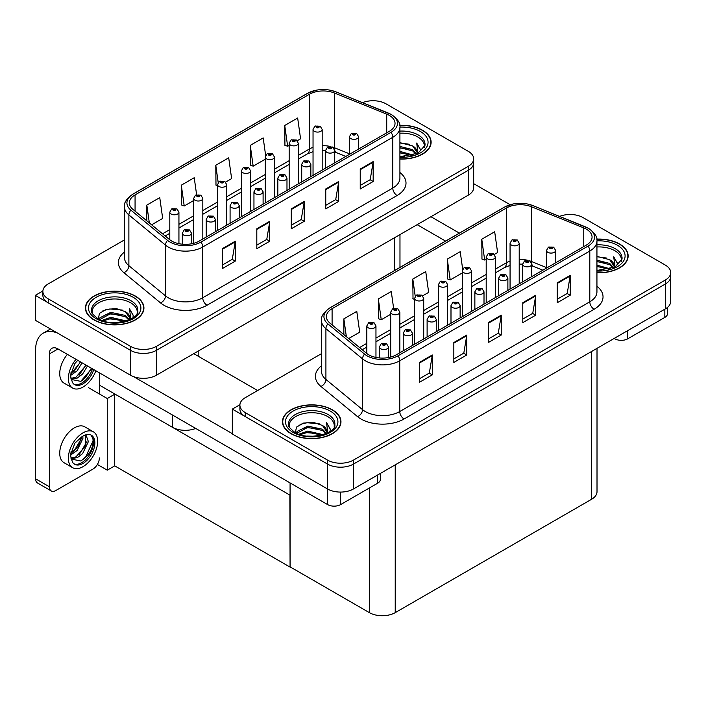 <?xml version="1.0" encoding="UTF-8"?>
<svg xmlns="http://www.w3.org/2000/svg" width="706" height="706" viewBox="0 0 706 706"><rect width="100%" height="100%" fill="white"/><g stroke="black" fill="none" stroke-linecap="round" stroke-linejoin="round"><path stroke-width="1.06" d="M195.712 428.427A18.285 10.555 180 0 1 172.343 427.227L99.378 385.105M473.673 158.815L473.673 187.681A18.285 10.555 0 0 1 468.316 195.138L156.397 375.23A18.285 10.555 0 0 1 130.539 375.23L35.3 320.242L35.3 295.364L130.539 350.344A18.285 10.555 0 0 0 156.397 350.344L468.316 170.261A18.285 10.555 0 0 0 473.673 162.795A18.285 10.555 0 0 1 468.316 170.261L156.397 350.344A18.285 10.555 0 0 1 130.539 350.344L48.229 302.821A18.285 10.555 0 0 1 42.872 295.364L42.872 291.384A18.285 10.555 0 0 0 48.229 298.841L130.539 346.364A18.285 10.555 0 0 0 156.397 346.364L468.316 166.281A18.285 10.555 0 0 0 473.673 158.815A18.285 10.555 0 0 0 468.316 151.349L386.005 103.826A18.285 10.555 0 0 0 362.584 102.652M373.765 100.746L372.389 100.746M42.889 290.978L35.3 295.364M290.078 495.206L114.937 394.089L107.268 398.519L88.391 387.62M114.725 394.213L114.725 465.872L107.268 470.17L97.384 464.469M107.268 470.17L107.268 398.519M289.857 495.33L290.078 566.856L290.078 482.913M289.857 566.98L114.725 465.872M321.504 353.644L245.256 397.672A18.285 10.555 0 0 0 239.899 405.129L239.899 409.118A18.285 10.555 0 0 0 245.256 416.575L327.566 464.098A18.285 10.555 0 0 0 353.424 464.098L665.343 284.015A18.285 10.555 0 0 0 670.7 276.549A18.285 10.555 0 0 1 665.343 284.015L353.424 464.098A18.285 10.555 0 0 1 327.566 464.098L232.327 409.118L232.327 433.996L327.566 488.984A18.285 10.555 0 0 0 353.424 488.984L665.343 308.893A18.285 10.555 0 0 0 670.7 301.436L670.7 272.569A18.285 10.555 0 0 0 665.343 265.103L583.032 217.58A18.285 10.555 0 0 0 559.62 216.398M570.801 214.5L569.415 214.5M239.916 404.732L232.327 409.118M597.011 348.349L597.011 491.773A18.285 10.555 180 0 1 591.654 499.23L395.228 612.64A18.285 10.555 180 0 1 369.37 612.64L290.078 566.856M399.914 159.044A29.255 16.891 0 0 0 431.119 142.197A29.255 16.891 0 0 0 422.55 130.257A29.255 16.891 0 0 0 399.746 125.35M135.367 296.061A29.255 16.891 0 0 0 103.482 292.399A29.255 16.891 0 0 0 85.426 308.001A29.255 16.891 0 0 0 93.995 319.942A29.255 16.891 0 0 0 125.871 323.604A29.255 16.891 0 0 0 143.936 308.001A29.255 16.891 0 0 0 135.367 296.061M85.735 309.546A29.255 16.891 0 0 0 85.629 309.987M389.324 115.396A19.503 11.261 180 0 1 395.033 123.365A19.503 11.261 180 0 1 389.324 131.325L199.277 241.046A19.503 11.261 180 0 1 169.511 239.546L132.878 209.338A19.503 11.261 180 0 1 129.348 202.878A19.503 11.261 180 0 1 135.067 194.918L309.431 94.251A19.503 11.261 180 0 1 334.406 92.989L386.72 114.134A19.503 11.261 180 0 1 389.324 115.396M391.045 114.407A21.939 12.664 0 0 0 388.115 112.986L335.8 91.833A21.939 12.664 0 0 0 330.532 90.271A21.939 12.664 0 0 0 315.9 90.271A21.939 12.664 0 0 0 307.701 93.254L133.337 193.921A21.939 12.664 0 0 0 130.884 210.141L167.516 240.349A21.939 12.664 0 0 0 200.998 242.043L391.045 132.313A21.939 12.664 0 0 0 391.045 114.407M222.328 248.689L222.328 268.589L235.257 261.123L235.257 241.223L222.328 248.689M222.328 265.059L232.292 259.305L235.204 241.884A4.871 2.815 -120 0 0 235.257 241.223M232.203 259.358L235.257 261.123M256.808 228.779L256.808 248.689L269.736 241.223L269.736 221.313L256.808 228.779M256.808 245.15L266.762 239.405L269.683 221.975A4.871 2.815 -120 0 0 269.736 221.313M266.674 239.458L269.736 241.223M360.236 169.069L360.236 188.97L373.165 181.504L373.165 161.603L360.236 169.069M360.236 185.44L370.191 179.695L373.112 162.265A4.871 2.815 -120 0 0 373.165 161.603M370.103 179.739L373.165 181.504M325.757 188.97L325.757 208.879L338.686 201.413L338.686 181.504L325.757 188.97M325.757 205.34L335.712 199.595L338.633 182.166A4.871 2.815 -120 0 0 338.686 181.504M335.632 199.648L338.686 201.413M291.287 208.879L291.287 228.779L304.215 221.313L304.215 201.413L291.287 208.879M291.287 225.249L301.241 219.495L304.162 202.075A4.871 2.815 -120 0 0 304.215 201.413M301.153 219.548L304.215 221.313M124.477 239.899L48.229 283.918A18.285 10.555 0 0 0 42.872 291.384M151.631 224.799L162.68 218.428L159.759 197.627L146.83 205.093L146.83 220.837M265.65 155.47L263.188 137.917L250.259 145.383L250.462 165.169M297.279 140.715L300.579 138.808L297.658 118.008L284.73 125.474L284.942 145.259M196.612 194.688L194.229 177.727L181.301 185.193L181.513 204.969M225.655 182.069L231.63 178.618L228.709 157.817L215.78 165.283L215.992 185.069M217.545 185.652L215.78 184.99M215.78 165.283L218.198 182.519M250.259 145.383L253.172 166.175L265.297 159.185M253.172 166.175L250.259 165.089M284.73 125.474L287.651 146.274L289.169 145.401M287.651 146.274L284.73 145.18M181.301 185.193L184.222 205.984L193.673 200.53M184.222 205.984L181.301 204.899M146.83 205.093L149.328 222.902M143.733 309.987A29.255 16.891 0 0 0 143.627 309.546M430.916 144.183A29.255 16.891 0 0 0 430.81 143.742M596.941 272.798A29.255 16.891 0 0 0 628.146 255.951A29.255 16.891 0 0 0 619.577 244.011A29.255 16.891 0 0 0 596.773 239.105M332.394 409.807A29.255 16.891 0 0 0 300.518 406.153A29.255 16.891 0 0 0 282.453 421.756A29.255 16.891 0 0 0 291.022 433.696A29.255 16.891 0 0 0 322.907 437.358A29.255 16.891 0 0 0 340.963 421.756A29.255 16.891 0 0 0 332.394 409.807M282.762 423.3A29.255 16.891 0 0 0 282.656 423.741M586.351 229.15A19.503 11.261 180 0 1 592.06 237.11A19.503 11.261 180 0 1 586.351 245.079L396.304 354.8A19.503 11.261 180 0 1 366.538 353.291L329.905 323.092A19.503 11.261 180 0 1 326.384 316.632A19.503 11.261 180 0 1 332.094 308.672L506.458 208.005A19.503 11.261 180 0 1 531.433 206.743L583.747 227.888A19.503 11.261 180 0 1 586.351 229.15M588.08 228.162A21.939 12.664 0 0 0 585.15 226.741L532.827 205.587A21.939 12.664 0 0 0 527.558 204.025A21.939 12.664 0 0 0 512.935 204.025A21.939 12.664 0 0 0 504.728 207.008L330.364 307.675A21.939 12.664 0 0 0 327.911 323.895L364.543 354.103A21.939 12.664 0 0 0 398.025 355.798L588.08 246.067A21.939 12.664 0 0 0 588.08 228.162M419.364 362.434L419.364 382.343L432.293 374.877L432.293 354.977L419.364 362.434M419.364 378.813L429.319 373.059L432.24 355.639A4.871 2.815 -120 0 0 432.293 354.977M429.23 373.112L432.293 374.877M453.834 342.534L453.834 362.443L466.763 354.977L466.763 335.068L453.834 342.534M453.834 358.904L463.798 353.159L466.71 335.729A4.871 2.815 -120 0 0 466.763 335.068M463.71 353.212L466.763 354.977M557.263 282.824L557.263 302.724L570.192 295.258L570.192 275.358L557.263 282.824M557.263 299.194L567.218 293.449L570.139 276.02A4.871 2.815 -120 0 0 570.192 275.358M567.13 293.493L570.192 295.258M522.784 302.724L522.784 322.633L535.713 315.167L535.713 295.258L522.784 302.724M522.784 319.094L532.748 313.349L535.66 295.92A4.871 2.815 -120 0 0 535.713 295.258M532.659 313.402L535.713 315.167M488.314 322.633L488.314 342.534L501.242 335.068L501.242 315.167L488.314 322.633M488.314 339.004L498.268 333.25L501.189 315.829A4.871 2.815 -120 0 0 501.242 315.167M498.18 333.303L501.242 335.068M239.899 405.129A18.285 10.555 0 0 0 245.256 412.595L327.566 460.118A18.285 10.555 0 0 0 353.424 460.118L665.343 280.035A18.285 10.555 0 0 0 670.7 272.569M348.658 338.553L359.707 332.182L356.786 311.381L343.857 318.847L343.857 334.591M462.677 269.224L460.215 251.671L447.286 259.137L447.498 278.923M494.315 254.469L497.606 252.563L494.685 231.762L481.766 239.228L481.969 259.014M393.639 308.443L391.265 291.481L378.337 298.947L378.54 318.724M422.691 295.814L428.657 292.372L425.736 271.572L412.807 279.038L413.019 298.823M414.572 299.406L412.807 298.744M412.807 279.038L415.225 296.273M447.286 259.137L450.207 279.929L462.324 272.931M450.207 279.929L447.286 278.844M481.766 239.228L484.678 260.029L486.196 259.155M484.678 260.029L481.766 258.934M378.337 298.947L381.249 319.739L390.7 314.285M381.249 319.739L378.337 318.653M343.857 318.847L346.355 336.656M340.76 423.741A29.255 16.891 0 0 0 340.663 423.3M627.943 257.937A29.255 16.891 0 0 0 627.846 257.496M178.936 243.694L178.936 212.153A4.571 2.639 180 0 1 176.112 214.598A4.571 2.639 180 0 1 171.134 214.024A4.571 2.639 180 0 1 169.793 212.153L171.62 208.985A3.045 1.836 57.8 0 1 173.244 209.073A1.527 0.882 0 0 0 173.288 210.291A1.527 0.882 0 0 0 175.441 210.291A1.527 0.882 0 0 0 175.441 209.047A1.527 0.882 0 0 0 173.341 209.02L174.973 209.664L173.932 209.92L173.244 209.073M173.958 209.929L173.958 209.408M173.341 209.02A3.045 1.677 -117.9 0 0 171.911 208.817A3.045 1.677 -117.9 0 0 171.779 208.897M173.914 209.903L173.914 209.426M191.476 243.799L191.476 233.183A4.571 2.639 180 0 1 188.661 235.619A4.571 2.639 180 0 1 183.675 235.045A4.571 2.639 180 0 1 182.333 233.183L184.16 230.006A3.045 1.836 57.8 0 1 185.784 230.094A1.527 0.882 0 0 0 185.828 231.312A1.527 0.882 0 0 0 187.981 231.312A1.527 0.882 0 0 0 187.981 230.068A1.527 0.882 0 0 0 185.881 230.041L187.514 230.694L186.472 230.941L185.784 230.094M186.499 230.95L186.499 230.43M185.881 230.041A3.045 1.677 -117.9 0 0 184.451 229.838A3.045 1.677 -117.9 0 0 184.319 229.927M186.472 230.941L186.455 230.456M375.963 357.439L375.963 325.907A4.571 2.639 180 0 1 373.147 328.352A4.571 2.639 180 0 1 368.161 327.778A4.571 2.639 180 0 1 366.829 325.907L368.647 322.739A3.045 1.836 57.8 0 1 370.271 322.827A1.527 0.882 0 0 0 370.315 324.045A1.527 0.882 0 0 0 372.477 324.045A1.527 0.882 0 0 0 372.477 322.801A1.527 0.882 0 0 0 370.368 322.774L372.009 323.419L370.968 323.675L370.271 322.827M370.985 323.683L370.985 323.163M370.368 322.774A3.045 1.677 -117.9 0 0 368.938 322.571A3.045 1.677 -117.9 0 0 368.806 322.651M370.968 323.675L370.95 323.18M388.503 357.554L388.503 346.937A4.571 2.639 180 0 1 385.688 349.373A4.571 2.639 180 0 1 380.702 348.799A4.571 2.639 180 0 1 379.369 346.937L381.187 343.76A3.045 1.836 57.8 0 1 382.811 343.848A1.527 0.882 0 0 0 382.855 345.066A1.527 0.882 0 0 0 385.017 345.066A1.527 0.882 0 0 0 385.017 343.822A1.527 0.882 0 0 0 382.908 343.796L384.549 344.449L383.508 344.696L382.811 343.848M383.526 344.704L383.526 344.184M382.908 343.796A3.045 1.677 -117.9 0 0 381.478 343.593A3.045 1.677 -117.9 0 0 381.346 343.681M383.508 344.696L383.49 344.21M412.383 345.516L412.383 333.153A4.571 2.639 180 0 1 409.559 335.588A4.571 2.639 180 0 1 404.582 335.015A4.571 2.639 180 0 1 403.241 333.153L405.059 329.976A3.045 1.836 57.8 0 1 406.691 330.064A1.527 0.882 0 0 0 406.735 331.282A1.527 0.882 0 0 0 408.889 331.282A1.527 0.882 0 0 0 408.889 330.037A1.527 0.882 0 0 0 406.78 330.011L408.421 330.664L407.38 330.911L406.691 330.064M407.397 330.92L407.397 330.399M406.78 330.011A3.045 1.677 -117.9 0 0 405.359 329.808A3.045 1.677 -117.9 0 0 405.226 329.896M407.38 330.911L407.362 330.426M436.255 331.732L436.255 319.368A4.571 2.639 180 0 1 433.431 321.804A4.571 2.639 180 0 1 428.454 321.23A4.571 2.639 180 0 1 427.112 319.368L428.939 316.191A3.045 1.836 57.8 0 1 430.563 316.288A1.527 0.882 0 0 0 430.607 317.497A1.527 0.882 0 0 0 432.76 317.497A1.527 0.882 0 0 0 432.76 316.253A1.527 0.882 0 0 0 430.66 316.226L432.293 316.879L431.251 317.126L430.563 316.288M431.278 317.135L431.278 316.615M430.66 316.226A3.045 1.677 -117.9 0 0 429.23 316.023A3.045 1.677 -117.9 0 0 429.098 316.111M431.251 317.126L431.234 316.641M460.127 317.947L460.127 305.583A4.571 2.639 180 0 1 457.312 308.019A4.571 2.639 180 0 1 452.325 307.445A4.571 2.639 180 0 1 450.993 305.583L452.811 302.406A3.045 1.836 57.8 0 1 454.435 302.503A1.527 0.882 0 0 0 454.479 303.712A1.527 0.882 0 0 0 456.641 303.712A1.527 0.882 0 0 0 456.641 302.468A1.527 0.882 0 0 0 454.532 302.442L455.988 302.848L455.132 303.342L455.149 302.839M454.532 302.442A3.045 1.677 -117.9 0 0 453.102 302.239A3.045 1.677 -117.9 0 0 452.97 302.327M455.114 303.333L454.435 302.503M455.132 303.342L455.114 302.856M484.007 304.162L484.007 291.799A4.571 2.639 180 0 1 481.183 294.234A4.571 2.639 180 0 1 476.206 293.661A4.571 2.639 180 0 1 474.864 291.799L476.682 288.63A3.045 1.836 57.8 0 1 478.315 288.719A1.527 0.882 0 0 0 478.359 289.937A1.527 0.882 0 0 0 480.512 289.937A1.527 0.882 0 0 0 480.512 288.692A1.527 0.882 0 0 0 478.403 288.666L479.868 289.063L479.003 289.557L479.021 289.054M478.403 288.666A3.045 1.677 -117.9 0 0 476.982 288.454A3.045 1.677 -117.9 0 0 476.841 288.542M478.986 289.548L478.315 288.719M479.003 289.557L478.986 289.072M215.356 231.762L215.356 219.398A4.571 2.639 180 0 1 212.532 221.834A4.571 2.639 180 0 1 207.546 221.26A4.571 2.639 180 0 1 206.214 219.398L208.032 216.221A3.045 1.836 57.8 0 1 209.656 216.318A1.527 0.882 0 0 0 209.708 217.527A1.527 0.882 0 0 0 211.862 217.527A1.527 0.882 0 0 0 211.862 216.283A1.527 0.882 0 0 0 209.753 216.257L211.394 216.91L210.353 217.157L209.656 216.318M210.37 217.166L210.37 216.645M209.753 216.257A3.045 1.677 -117.9 0 0 208.332 216.054A3.045 1.677 -117.9 0 0 208.191 216.142M210.353 217.157L210.335 216.671M239.228 217.977L239.228 205.614A4.571 2.639 180 0 1 236.404 208.049A4.571 2.639 180 0 1 231.427 207.476A4.571 2.639 180 0 1 230.085 205.614L231.912 202.437A3.045 1.836 57.8 0 1 233.536 202.534A1.527 0.882 0 0 0 233.58 203.743A1.527 0.882 0 0 0 235.733 203.743A1.527 0.882 0 0 0 235.733 202.498A1.527 0.882 0 0 0 233.624 202.472L235.266 203.125L234.224 203.372L233.536 202.534M234.242 203.381L234.242 202.869M233.624 202.472A3.045 1.677 -117.9 0 0 232.203 202.269A3.045 1.677 -117.9 0 0 232.071 202.357M234.224 203.372L234.207 202.887M263.1 204.193L263.1 191.829A4.571 2.639 180 0 1 260.276 194.265A4.571 2.639 180 0 1 255.298 193.691A4.571 2.639 180 0 1 253.957 191.829L255.784 188.652A3.045 1.836 57.8 0 1 257.408 188.749A1.527 0.882 0 0 0 257.452 189.967A1.527 0.882 0 0 0 259.605 189.967A1.527 0.882 0 0 0 259.605 188.723A1.527 0.882 0 0 0 257.505 188.696L259.137 189.34L258.096 189.587L257.408 188.749M258.122 189.596L258.122 189.084M257.505 188.696A3.045 1.677 -117.9 0 0 256.075 188.484A3.045 1.677 -117.9 0 0 255.943 188.573M258.078 189.579L258.078 189.102M286.98 190.408L286.98 178.044A4.571 2.639 180 0 1 284.156 180.48A4.571 2.639 180 0 1 279.17 179.915A4.571 2.639 180 0 1 277.837 178.044L279.655 174.876A3.045 1.836 57.8 0 1 281.279 174.964A1.527 0.882 0 0 0 281.332 176.182A1.527 0.882 0 0 0 283.485 176.182A1.527 0.882 0 0 0 283.485 174.938A1.527 0.882 0 0 0 281.376 174.911L283.018 175.556L281.976 175.803L281.279 174.964M281.994 175.82L281.994 175.3M281.376 174.911A3.045 1.677 -117.9 0 0 279.947 174.7A3.045 1.677 -117.9 0 0 279.814 174.788M281.976 175.803L281.959 175.317M202.816 239.007L202.816 198.368A4.571 2.639 180 0 1 199.992 200.813A4.571 2.639 180 0 1 195.006 200.239A4.571 2.639 180 0 1 193.673 198.368L195.491 195.2A3.045 1.836 57.8 0 1 197.115 195.288A1.527 0.882 0 0 0 197.168 196.506A1.527 0.882 0 0 0 199.321 196.506A1.527 0.882 0 0 0 199.321 195.262A1.527 0.882 0 0 0 197.212 195.235L198.854 195.889L197.812 196.136L197.83 195.624M197.212 195.235A3.045 1.677 -117.9 0 0 195.783 195.032A3.045 1.677 -117.9 0 0 195.65 195.121M197.795 195.65L197.115 195.288M226.688 225.223L226.688 184.593A4.571 2.639 180 0 1 223.864 187.028A4.571 2.639 180 0 1 218.886 186.455A4.571 2.639 180 0 1 217.545 184.593L219.372 181.416A3.045 1.836 57.8 0 1 220.996 181.504A1.527 0.882 0 0 0 221.04 182.722A1.527 0.882 0 0 0 223.193 182.722A1.527 0.882 0 0 0 223.193 181.477A1.527 0.882 0 0 0 221.084 181.451L222.549 181.848L221.684 182.351L221.702 181.839M221.084 181.451A3.045 1.677 -117.9 0 0 219.663 181.248A3.045 1.677 -117.9 0 0 219.531 181.336M221.666 182.342L220.996 181.504M221.684 182.351L221.666 181.866M250.559 211.438L250.559 170.808A4.571 2.639 180 0 1 247.735 173.244A4.571 2.639 180 0 1 242.758 172.67A4.571 2.639 180 0 1 241.417 170.808L243.243 167.631A3.045 1.836 57.8 0 1 244.867 167.719A1.527 0.882 0 0 0 244.911 168.937A1.527 0.882 0 0 0 247.065 168.937A1.527 0.882 0 0 0 247.065 167.693A1.527 0.882 0 0 0 244.964 167.666L246.597 168.319L245.556 168.566L244.867 167.719M245.582 168.575L245.582 168.054M244.964 167.666A3.045 1.677 -117.9 0 0 243.535 167.463A3.045 1.677 -117.9 0 0 243.402 167.551M245.556 168.566L245.538 168.081M399.843 352.753L399.843 312.123A4.571 2.639 180 0 1 397.019 314.567A4.571 2.639 180 0 1 392.042 313.993A4.571 2.639 180 0 1 390.7 312.123L392.518 308.954A3.045 1.836 57.8 0 1 394.151 309.043A1.527 0.882 0 0 0 394.195 310.261A1.527 0.882 0 0 0 396.348 310.261A1.527 0.882 0 0 0 396.348 309.016A1.527 0.882 0 0 0 394.239 308.99L395.881 309.634L394.839 309.89L394.151 309.043M394.857 309.899L394.857 309.378M394.239 308.99A3.045 1.677 -117.9 0 0 392.818 308.787A3.045 1.677 -117.9 0 0 392.677 308.866M394.839 309.89L394.822 309.404M423.715 338.977L423.715 298.338A4.571 2.639 180 0 1 420.891 300.782A4.571 2.639 180 0 1 415.913 300.209A4.571 2.639 180 0 1 414.572 298.338L416.399 295.17A3.045 1.836 57.8 0 1 418.023 295.258A1.527 0.882 0 0 0 418.067 296.476A1.527 0.882 0 0 0 420.22 296.476A1.527 0.882 0 0 0 420.22 295.232A1.527 0.882 0 0 0 418.12 295.205L419.752 295.858L418.711 296.105L418.023 295.258M418.729 296.114L418.729 295.593M418.12 295.205A3.045 1.677 -117.9 0 0 416.69 295.002A3.045 1.677 -117.9 0 0 416.558 295.09M418.693 296.088L418.693 295.62M447.586 325.192L447.586 284.562A4.571 2.639 180 0 1 444.771 286.998A4.571 2.639 180 0 1 439.785 286.424A4.571 2.639 180 0 1 438.452 284.562L440.27 281.385A3.045 1.836 57.8 0 1 441.894 281.473A1.527 0.882 0 0 0 441.938 282.691A1.527 0.882 0 0 0 444.1 282.691A1.527 0.882 0 0 0 444.1 281.447A1.527 0.882 0 0 0 441.991 281.42L443.633 282.073L442.591 282.321L441.894 281.473M442.609 282.329L442.609 281.809M441.991 281.42A3.045 1.677 -117.9 0 0 440.562 281.217A3.045 1.677 -117.9 0 0 440.429 281.306M442.591 282.321L442.574 281.835M627.766 330.593L627.766 338.801L664.831 317.409L664.831 309.193M510.156 204.714L473.673 183.657M459.377 233.121L430.951 216.716M667.505 307.392L667.505 313.676A9.143 5.277 180 0 1 664.831 317.409M627.766 338.801A9.143 5.277 180 0 1 614.838 338.801L614.838 338.059M417.158 224.676L445.583 241.081M614.194 338.43L614.838 338.801M340.583 492.073L340.583 504.605L377.648 483.213L377.648 474.997M257.628 390.533L193.762 353.653M232.327 433.643L133.619 376.66M49.394 486.769A9.143 5.277 120 0 0 51.282 490.952L37.497 482.992A9.143 5.277 -60 0 1 35.6 478.809L49.394 486.769L49.394 353.909A12.187 7.034 60 0 1 51.917 348.323A12.187 7.034 60 0 1 58.007 348.932L327.655 504.605L327.655 489.029M57.521 333.073A36.571 21.109 -120 0 0 43.172 333.188A36.571 21.109 -120 0 0 35.6 349.92L35.6 478.809M51.282 490.952A9.143 5.277 120 0 0 55.853 490.502L92.918 469.102A9.143 5.277 120 0 0 99.378 457.912M99.378 393.966L99.378 372.812M380.322 473.452L380.322 479.48A9.143 5.277 180 0 1 377.648 483.213M340.583 504.605A9.143 5.277 180 0 1 327.655 504.605M399.914 133.205A22.548 13.017 180 0 1 417.811 136.973A22.548 13.017 180 0 1 424.28 147.589M399.772 125.527A28.946 16.715 180 0 1 422.338 130.381A28.946 16.715 180 0 1 430.81 142.197A28.946 16.715 180 0 1 399.914 158.868M399.914 142.638L412.639 145.93L417.087 152.452M399.914 156.379L404.512 156.688M399.914 151.402L413.328 155.108M399.914 152.646L412.004 155.496M399.914 146.424L412.639 149.663L416.54 153.917M399.914 147.669L412.639 150.907L415.993 154.155M416.831 153.793A15.232 8.799 0 0 0 417.096 152.152A15.232 8.799 0 0 0 412.639 145.93M417.961 153.246L416.69 143.036L420.397 149.451L420.255 150.793M416.69 143.036L420.397 149.698M399.914 142.974L409.409 144.271M399.914 147.951L408.968 149.116M399.914 152.92L408.968 154.084M289.292 427.148A22.548 13.017 180 0 1 301.965 413.998A22.548 13.017 180 0 1 327.655 416.531A22.548 13.017 180 0 1 334.123 427.148M332.182 409.939A28.946 16.715 180 0 1 340.663 421.756A28.946 16.715 180 0 1 322.792 437.19A28.946 16.715 180 0 1 291.243 433.572A28.946 16.715 180 0 1 282.762 421.756A28.946 16.715 180 0 1 300.632 406.312A28.946 16.715 180 0 1 332.182 409.939M295.337 432.654L296.494 427.104L303.43 423.106L313.464 422.382L322.483 425.489L326.94 432.01M307.41 436.105L314.364 436.237M298.912 434.225L307.763 431.084L323.171 434.667M300.129 434.631L307.763 432.328L321.848 435.046M296.485 433.228L296.997 431.498L307.763 426.115L322.483 429.222L326.384 433.475M296.732 433.343L307.763 427.359L322.483 430.466L325.845 433.713M326.675 433.343A15.232 8.799 0 0 0 326.949 431.701A15.232 8.799 0 0 0 322.483 425.489M327.805 432.804L326.534 422.594L330.24 429.01L330.099 430.351M326.534 422.594L330.24 429.257M300.015 424.421L306.916 422.717L319.253 423.821M302.468 428.551L306.916 427.695L318.821 428.666M302.468 433.528L306.916 432.672L318.821 433.643M92.265 313.393A22.548 13.017 180 0 1 104.929 300.244A22.548 13.017 180 0 1 130.628 302.777A22.548 13.017 180 0 1 137.096 313.393M135.155 296.185A28.946 16.715 180 0 1 143.627 308.001A28.946 16.715 180 0 1 125.756 323.445A28.946 16.715 180 0 1 94.207 319.818A28.946 16.715 180 0 1 85.735 308.001A28.946 16.715 180 0 1 103.606 292.558A28.946 16.715 180 0 1 135.155 296.185M98.311 318.9L99.467 313.349L106.403 309.352L116.437 308.628L125.456 311.734L129.904 318.256M110.383 322.351L117.328 322.483M101.876 320.471L110.736 317.338L126.145 320.912M103.102 320.877L110.736 318.582L124.821 321.301M99.458 319.474L99.961 317.753L110.736 312.361L125.456 315.467L129.357 319.721M99.705 319.589L110.736 313.605L125.456 316.712L128.81 319.959M129.648 319.597A15.232 8.799 0 0 0 129.913 317.956A15.232 8.799 0 0 0 125.456 311.734M130.778 319.05L129.507 308.84L133.213 315.255L133.072 316.597M129.507 308.84L133.213 315.503M102.988 310.666L109.88 308.963L122.226 310.066M105.441 314.805L109.88 313.941L121.785 314.92M105.441 319.774L109.88 318.918L121.785 319.889M596.941 246.959A22.548 13.017 180 0 1 614.838 250.727A22.548 13.017 180 0 1 621.306 261.344M596.808 239.281A28.946 16.715 180 0 1 619.365 244.135A28.946 16.715 180 0 1 627.846 255.951A28.946 16.715 180 0 1 596.941 272.622M596.941 256.393L609.666 259.684L614.123 266.206M596.941 270.133L601.547 270.433M596.941 265.156L610.355 268.862M596.941 266.4L609.031 269.242M596.941 260.179L609.666 263.417L613.567 267.671M596.941 261.423L609.666 264.662L613.029 267.909M613.858 267.539A15.232 8.799 0 0 0 614.132 265.906A15.232 8.799 0 0 0 609.666 259.684M614.988 267L613.717 256.79L617.423 263.206L617.282 264.547M613.717 256.79L617.423 263.453M596.941 256.728L606.436 258.017M596.941 261.705L606.004 262.87M596.941 266.674L606.004 267.839M67.379 354.341A20.721 11.967 120 0 0 64.025 383.093L72.647 388.071A20.721 11.967 120 0 0 83.008 387.047A20.721 11.967 120 0 0 95.875 370.791M76.001 359.31A20.721 11.967 120 0 0 72.647 388.071M71.059 372.036L70.75 376.73L72.436 382.423A16.759 9.672 120 0 0 74.624 384.638A16.759 9.672 120 0 0 83.008 383.808A16.759 9.672 120 0 0 93.783 369.582M74.006 384.223A16.759 9.672 120 0 0 81.711 383.067A16.759 9.672 120 0 0 92.495 368.841M91.895 368.488L80.731 381.364L71.156 379.422M82.046 362.805L77.13 370.853L70.724 375.371M80.669 362.01L70.803 373.933M87.518 365.964L82.602 374.012L77.272 378.072L71.032 378.919M86.15 365.17L75.913 377.278L70.927 378.354M72.436 382.423L70.371 375.874L74.862 363.564L77.713 360.307M91.383 368.197L85.797 377.11L81.428 381.019M85.911 365.037L79.081 375.257M80.44 361.878L73.609 372.088M93.368 431.798L84.746 426.821A20.721 11.967 120 0 0 74.386 427.854A20.721 11.967 120 0 0 60.848 446.113A20.721 11.967 120 0 0 64.025 462.712L72.647 467.69A20.721 11.967 120 0 0 83.008 466.666A20.721 11.967 120 0 0 96.546 448.407A20.721 11.967 120 0 0 93.368 431.798A20.721 11.967 120 0 0 83.008 432.831A20.721 11.967 120 0 0 69.47 451.09A20.721 11.967 120 0 0 72.647 467.69M90.959 435.011L93.289 439.37C93.36 448.398 89.177 455.608 80.731 460.983L71.156 459.041M83.008 463.427A16.759 9.672 120 0 0 93.951 448.663A16.759 9.672 120 0 0 91.383 435.231A16.759 9.672 120 0 0 83.008 436.061A16.759 9.672 120 0 0 81.64 436.943L74.862 443.183L70.371 455.485L72.436 462.042A16.759 9.672 120 0 0 74.624 464.257A16.759 9.672 120 0 0 83.008 463.427M74.006 463.842A16.759 9.672 120 0 0 81.711 462.686A16.759 9.672 120 0 0 93.289 439.37M82.849 436.149L82.911 438.444L77.13 450.472L70.724 454.991M81.578 436.979L78.34 446.351L70.803 453.552M84.711 435.223L86.229 435.699L88.391 441.603L82.602 453.631L77.272 457.691L71.032 458.538M85.497 435.381L85.585 446.21L75.913 456.897L70.927 457.973M72.436 462.042L70.75 456.35L71.059 451.655M92.91 437.773L93.06 440.879L85.797 456.729L81.428 460.639M86.926 441.665L79.081 454.867M81.455 438.505L73.609 451.708M310.852 176.632L310.852 164.26A4.571 2.639 180 0 1 308.028 166.695A4.571 2.639 180 0 1 303.05 166.131A4.571 2.639 180 0 1 301.709 164.26L303.536 161.092A3.045 1.836 57.8 0 1 305.16 161.18A1.527 0.882 0 0 0 305.204 162.398A1.527 0.882 0 0 0 307.357 162.398A1.527 0.882 0 0 0 307.357 161.153A1.527 0.882 0 0 0 305.248 161.127L306.889 161.771L305.848 162.018L305.16 161.18M305.866 162.036L305.866 161.515M305.248 161.127A3.045 1.677 -117.9 0 0 303.827 160.915A3.045 1.677 -117.9 0 0 303.695 161.003M305.848 162.018L305.83 161.533M334.723 162.848L334.723 150.475A4.571 2.639 180 0 1 331.899 152.92A4.571 2.639 180 0 1 326.922 152.346A4.571 2.639 180 0 1 325.581 150.475L327.407 147.307A3.045 1.836 57.8 0 1 329.031 147.395A1.527 0.882 0 0 0 329.075 148.613A1.527 0.882 0 0 0 331.229 148.613A1.527 0.882 0 0 0 331.229 147.369A1.527 0.882 0 0 0 329.128 147.342L330.761 147.986L329.72 148.242L329.031 147.395M329.746 148.251L329.746 147.731M329.128 147.342A3.045 1.677 -117.9 0 0 327.699 147.139A3.045 1.677 -117.9 0 0 327.566 147.219M329.702 148.225L329.702 147.748M358.604 149.063L358.604 136.69A4.571 2.639 180 0 1 355.78 139.135A4.571 2.639 180 0 1 350.794 138.561A4.571 2.639 180 0 1 349.461 136.69L351.279 133.522A3.045 1.836 57.8 0 1 352.903 133.611A1.527 0.882 0 0 0 352.947 134.828A1.527 0.882 0 0 0 355.109 134.828A1.527 0.882 0 0 0 355.109 133.584A1.527 0.882 0 0 0 353 133.558L354.641 134.202L353.6 134.458L353.618 133.946M353 133.558A3.045 1.677 -117.9 0 0 351.57 133.355A3.045 1.677 -117.9 0 0 351.438 133.434M353.582 134.44L352.903 133.611M353.6 134.458L353.582 133.964M507.879 290.378L507.879 278.014A4.571 2.639 180 0 1 505.055 280.45A4.571 2.639 180 0 1 500.077 279.885A4.571 2.639 180 0 1 498.736 278.014L500.563 274.846A3.045 1.836 57.8 0 1 502.187 274.934A1.527 0.882 0 0 0 502.231 276.152A1.527 0.882 0 0 0 504.384 276.152A1.527 0.882 0 0 0 504.384 274.908A1.527 0.882 0 0 0 502.284 274.881L503.74 275.278L502.875 275.772L502.893 275.269M502.284 274.881A3.045 1.677 -117.9 0 0 500.854 274.669A3.045 1.677 -117.9 0 0 500.722 274.758M502.857 275.764L502.187 274.934M502.875 275.772L502.857 275.287M531.75 276.602L531.75 264.229A4.571 2.639 180 0 1 528.935 266.665A4.571 2.639 180 0 1 523.949 266.1A4.571 2.639 180 0 1 522.616 264.229L524.434 261.061A3.045 1.836 57.8 0 1 526.058 261.149A1.527 0.882 0 0 0 526.102 262.367A1.527 0.882 0 0 0 528.264 262.367A1.527 0.882 0 0 0 528.264 261.123A1.527 0.882 0 0 0 526.155 261.096L527.797 261.741L526.755 261.988L526.058 261.149M526.773 262.005L526.773 261.485M526.155 261.096A3.045 1.677 -117.9 0 0 524.726 260.885A3.045 1.677 -117.9 0 0 524.593 260.973M526.738 261.979L526.738 261.502M555.631 262.817L555.631 250.445A4.571 2.639 180 0 1 552.807 252.889A4.571 2.639 180 0 1 547.83 252.316A4.571 2.639 180 0 1 546.488 250.445L548.306 247.276A3.045 1.836 57.8 0 1 549.939 247.365A1.527 0.882 0 0 0 549.983 248.583A1.527 0.882 0 0 0 552.136 248.583A1.527 0.882 0 0 0 552.136 247.338A1.527 0.882 0 0 0 550.027 247.312L551.492 247.709L550.627 248.212L550.645 247.7M550.027 247.312A3.045 1.677 -117.9 0 0 548.606 247.109A3.045 1.677 -117.9 0 0 548.465 247.188M550.609 248.194L549.939 247.365M550.627 248.212L550.609 247.718M471.467 311.408L471.467 270.777A4.571 2.639 180 0 1 468.643 273.213A4.571 2.639 180 0 1 463.665 272.64A4.571 2.639 180 0 1 462.324 270.777L464.142 267.6A3.045 1.836 57.8 0 1 465.775 267.689A1.527 0.882 0 0 0 465.819 268.907A1.527 0.882 0 0 0 467.972 268.907A1.527 0.882 0 0 0 467.972 267.662A1.527 0.882 0 0 0 465.863 267.636L467.504 268.289L466.463 268.536L465.775 267.689M466.481 268.545L466.481 268.024M465.863 267.636A3.045 1.677 -117.9 0 0 464.442 267.433A3.045 1.677 -117.9 0 0 464.301 267.521M466.463 268.536L466.445 268.051M495.338 297.623L495.338 256.993A4.571 2.639 180 0 1 492.514 259.429A4.571 2.639 180 0 1 487.537 258.855A4.571 2.639 180 0 1 486.196 256.993L488.022 253.816A3.045 1.836 57.8 0 1 489.646 253.913A1.527 0.882 0 0 0 489.69 255.122A1.527 0.882 0 0 0 491.844 255.122A1.527 0.882 0 0 0 491.844 253.878A1.527 0.882 0 0 0 489.735 253.851L491.376 254.504L490.335 254.751L489.646 253.913M490.352 254.76L490.352 254.239M489.735 253.851A3.045 1.677 -117.9 0 0 488.314 253.648A3.045 1.677 -117.9 0 0 488.181 253.736M490.335 254.751L490.317 254.266M519.21 283.838L519.21 243.208A4.571 2.639 180 0 1 516.395 245.644A4.571 2.639 180 0 1 511.409 245.07A4.571 2.639 180 0 1 510.067 243.208L511.894 240.031A3.045 1.836 57.8 0 1 513.518 240.128A1.527 0.882 0 0 0 513.562 241.337A1.527 0.882 0 0 0 515.724 241.337A1.527 0.882 0 0 0 515.724 240.093A1.527 0.882 0 0 0 513.615 240.066L515.071 240.472L514.215 240.967L514.233 240.464M513.615 240.066A3.045 1.677 -117.9 0 0 512.185 239.863A3.045 1.677 -117.9 0 0 512.053 239.952M514.197 240.958L513.518 240.128M514.215 240.967L514.197 240.481M274.44 197.654L274.44 157.023A4.571 2.639 180 0 1 271.616 159.459A4.571 2.639 180 0 1 266.63 158.885A4.571 2.639 180 0 1 265.297 157.023L267.115 153.846A3.045 1.836 57.8 0 1 268.739 153.934A1.527 0.882 0 0 0 268.783 155.152A1.527 0.882 0 0 0 270.945 155.152A1.527 0.882 0 0 0 270.945 153.908A1.527 0.882 0 0 0 268.836 153.882L270.477 154.535L269.436 154.782L268.739 153.934M269.454 154.791L269.454 154.27M268.836 153.882A3.045 1.677 -117.9 0 0 267.406 153.679A3.045 1.677 -117.9 0 0 267.274 153.767M269.436 154.782L269.418 154.296M298.311 183.869L298.311 143.239A4.571 2.639 180 0 1 295.487 145.674A4.571 2.639 180 0 1 290.51 145.101A4.571 2.639 180 0 1 289.169 143.239L290.996 140.062A3.045 1.836 57.8 0 1 292.619 140.159A1.527 0.882 0 0 0 292.663 141.368A1.527 0.882 0 0 0 294.817 141.368A1.527 0.882 0 0 0 294.817 140.123A1.527 0.882 0 0 0 292.708 140.097L294.349 140.75L293.308 140.997L292.619 140.159M293.325 141.006L293.325 140.494M292.708 140.097A3.045 1.677 -117.9 0 0 291.287 139.894A3.045 1.677 -117.9 0 0 291.154 139.982M293.308 140.997L293.29 140.512M322.183 170.084L322.183 129.454A4.571 2.639 180 0 1 319.359 131.89A4.571 2.639 180 0 1 314.382 131.316A4.571 2.639 180 0 1 313.04 129.454L314.867 126.277A3.045 1.836 57.8 0 1 316.491 126.374A1.527 0.882 0 0 0 316.535 127.583A1.527 0.882 0 0 0 318.688 127.583A1.527 0.882 0 0 0 318.688 126.348A1.527 0.882 0 0 0 316.588 126.321L318.221 126.965L317.179 127.212L316.491 126.374M317.206 127.221L317.206 126.709M316.588 126.321A3.045 1.677 -117.9 0 0 315.158 126.109A3.045 1.677 -117.9 0 0 315.026 126.197M317.179 127.212L317.162 126.727M172.343 427.227L172.343 414.934M130.539 375.23L130.539 346.364M468.316 195.138L468.316 166.281M156.397 375.23L156.397 346.364M394.628 270.504L394.628 237.684M198.201 356.221L198.201 351.094M327.566 488.984L327.566 460.118M353.424 488.984L353.424 460.118M665.343 308.893L665.343 280.035M591.654 499.23L591.654 351.438M395.228 612.64L395.228 464.848M369.37 612.64L369.37 487.987M399.914 172.52A30.473 17.597 180 0 1 397.081 195.518L207.034 305.239A6.098 3.521 60 0 1 202.719 297.773L392.774 188.052A24.375 14.076 0 0 0 399.914 178.097L399.914 127.345A24.375 14.076 180 0 1 392.774 137.291A6.098 3.521 -120 0 0 391.045 132.313M207.034 305.239A30.473 17.597 180 0 1 163.942 305.239A30.473 17.597 180 0 1 160.527 302.892L123.894 272.684A30.473 17.597 180 0 1 124.477 252.033M168.249 297.773A24.375 14.076 0 0 0 202.719 297.773L202.719 247.021A24.375 14.076 180 0 1 165.513 245.141L128.88 214.933A24.375 14.076 180 0 1 124.477 206.858L124.477 257.619A24.375 14.076 0 0 0 128.88 265.694L165.513 295.893A24.375 14.076 0 0 0 168.249 297.773M315.9 90.271L307.242 93.448A6.098 3.521 60 0 1 307.701 93.254M133.337 193.921A6.098 3.521 -120 0 0 132.878 194.115C126.515 198.713 123.718 202.966 124.477 206.858M130.884 210.141A6.098 4.077 129.5 0 0 128.88 214.933L128.88 265.694A6.098 4.077 -50.5 0 1 123.894 272.684M167.516 240.349A6.098 4.077 129.5 0 0 165.513 245.141L165.513 295.893A6.098 4.077 -50.5 0 1 160.527 302.892M200.998 242.043A6.098 3.521 60 0 1 202.719 247.021L392.774 137.291L392.774 188.052A6.098 3.521 60 0 0 397.081 195.518M48.229 298.841L48.229 302.821M135.067 194.918L135.067 211.138M386.72 114.134L386.72 132.825M334.406 92.989L334.406 147.722A19.503 11.261 0 0 0 332.288 146.98M349.461 153.811L334.406 147.722A10.969 5.136 -68 0 0 334.503 149.24M330.902 146.601A19.503 11.261 0 0 0 322.183 145.71M313.04 147.342A19.503 11.261 0 0 0 309.431 148.984L298.311 155.408M309.431 94.251L309.431 148.984A10.969 6.336 60 0 1 307.154 154.005L298.311 159.115M289.169 160.686L274.44 169.193M265.297 174.47L250.559 182.978M241.417 188.255L226.688 196.753M217.545 202.031L202.816 210.538M193.673 215.815L178.936 224.323M169.793 229.6L162.539 233.792M345.816 156.441L336.585 152.708A10.969 5.136 -68 0 1 334.715 150.263M291.287 209.505L304.162 202.075M325.757 189.605L338.633 182.166M360.236 169.696L373.112 162.265M256.808 229.415L269.683 221.975M222.328 249.315L235.204 241.884M596.941 286.274A30.473 17.597 180 0 1 594.108 309.272L404.061 418.993A6.098 3.521 60 0 1 399.755 411.527L589.801 301.806A24.375 14.076 0 0 0 596.941 291.852L596.941 241.099A24.375 14.076 180 0 1 589.801 251.045A6.098 3.521 -120 0 0 588.08 246.067M404.061 418.993A30.473 17.597 180 0 1 360.969 418.993A30.473 17.597 180 0 1 357.554 416.646L320.921 386.438A30.473 17.597 180 0 1 321.504 365.787M365.276 411.527A24.375 14.076 0 0 0 399.755 411.527L399.755 360.766A24.375 14.076 180 0 1 362.549 358.895L325.916 328.687A24.375 14.076 180 0 1 321.504 320.612L321.504 371.374A24.375 14.076 0 0 0 325.916 379.44L362.549 409.648A24.375 14.076 0 0 0 365.276 411.527M512.935 204.025L504.269 207.202A6.098 3.521 60 0 1 504.728 207.008M330.364 307.675A6.098 3.521 -120 0 0 329.905 307.869C323.551 312.467 320.745 316.712 321.504 320.612M327.911 323.895A6.098 4.077 129.5 0 0 325.916 328.687L325.916 379.44A6.098 4.077 -50.5 0 1 320.921 386.438M364.543 354.103A6.098 4.077 129.5 0 0 362.549 358.895L362.549 409.648A6.098 4.077 -50.5 0 1 357.554 416.646M398.025 355.798A6.098 3.521 60 0 1 399.755 360.766L589.801 251.045L589.801 301.806A6.098 3.521 60 0 0 594.108 309.272M245.256 412.595L245.256 416.575M332.094 308.672L332.094 324.892M583.747 227.888L583.747 246.579M531.433 206.743L531.433 261.476A19.503 11.261 0 0 0 529.323 260.735M546.488 267.565L531.433 261.476A10.969 5.136 -68 0 0 531.53 262.994M527.929 260.355A19.503 11.261 0 0 0 519.21 259.455M510.067 261.096A19.503 11.261 0 0 0 506.458 262.738L495.338 269.162M506.458 208.005L506.458 262.738A10.969 6.336 60 0 1 504.181 267.759L495.338 272.869M486.196 274.44L471.467 282.947M462.324 288.224L447.586 296.723M438.452 302.009L423.715 310.508M414.572 315.785L399.843 324.292M390.7 329.57L375.963 338.077M366.829 343.354L359.566 347.546M542.843 270.195L533.612 266.462A10.969 5.136 -68 0 1 531.75 264.018M488.314 323.26L501.189 315.829M522.784 303.359L535.66 295.92M557.263 283.45L570.139 276.02M453.834 343.16L466.71 335.729M419.364 363.069L432.24 355.639M58.007 348.932L49.394 353.909M399.914 131.104A23.174 13.379 180 0 1 418.252 134.97A23.174 13.379 180 0 1 424.977 145.392L418.031 153.202L399.914 156.723M399.905 127.106A26.21 15.126 180 0 1 420.397 131.501A26.21 15.126 180 0 1 425.683 148.507A26.21 15.126 180 0 1 399.914 157.288M288.595 424.95A23.174 13.379 180 0 1 302.08 411.819A23.174 13.379 180 0 1 328.096 414.528A23.174 13.379 180 0 1 334.82 424.95C336.938 432.778 308.178 441.603 294.702 432.301C289.504 427.933 287.466 425.48 288.595 424.95M330.24 411.051A26.21 15.126 180 0 1 330.24 432.451A26.21 15.126 180 0 1 293.175 432.451A26.21 15.126 180 0 1 293.175 411.051A26.21 15.126 180 0 1 330.24 411.051M91.568 311.196A23.174 13.379 180 0 1 105.053 298.064A23.174 13.379 180 0 1 131.069 300.774A23.174 13.379 180 0 1 137.794 311.196C139.912 319.024 111.151 327.849 97.675 318.547C92.468 314.179 90.439 311.725 91.568 311.196M133.213 297.297A26.21 15.126 180 0 1 133.213 318.697A26.21 15.126 180 0 1 96.148 318.697A26.21 15.126 180 0 1 96.148 297.297A26.21 15.126 180 0 1 133.213 297.297M596.941 244.858A23.174 13.379 180 0 1 615.279 248.724A23.174 13.379 180 0 1 622.004 259.146L615.067 266.956L596.941 270.477M596.941 240.861A26.21 15.126 180 0 1 617.423 245.247A26.21 15.126 180 0 1 622.71 262.253A26.21 15.126 180 0 1 596.941 271.033M399.975 267.415L399.975 234.595M399.914 127.345C400.734 123.55 397.937 119.305 391.512 114.601L335.985 91.895L330.532 90.271M307.242 93.448L132.878 194.115M336.585 152.708L334.723 152.037M325.581 150.396L322.183 150.343M313.04 151.64L307.154 154.005M289.169 164.392L274.44 172.899M265.297 178.177L250.559 186.684M241.417 191.961L226.688 200.469M217.545 205.746L202.816 214.253M193.673 219.531L178.936 228.038M169.793 233.315L165.186 235.972M596.941 241.099C597.761 237.304 594.964 233.059 588.539 228.356L533.021 205.649L527.558 204.025M504.269 207.202L329.905 307.869M533.612 266.462L531.75 265.791M522.616 264.15L519.21 264.097M510.067 265.394L504.181 267.759M486.196 278.146L471.467 286.654M462.324 291.931L447.586 300.438M438.452 305.716L423.715 314.223M414.572 319.5L399.843 328.008M390.7 333.285L375.963 341.792M366.829 347.07L362.213 349.726M178.936 212.153L176.968 208.897L171.911 208.817M169.793 239.775L169.793 212.153M191.476 233.183L189.508 229.918L184.451 229.838M182.333 244.197L182.333 233.183M375.963 325.907L373.995 322.651L368.938 322.571M366.829 353.529L366.829 325.907M388.503 346.937L386.535 343.672L381.478 343.593M379.369 357.951L379.369 346.937M412.383 333.153L410.415 329.887L405.359 329.808M403.241 350.794L403.241 333.153M436.255 319.368L434.287 316.103L429.23 316.023M427.112 337.009L427.112 319.368M460.127 305.583L458.159 302.318L453.102 302.239M450.993 323.224L450.993 305.583M484.007 291.799L482.039 288.533L476.982 288.454M474.864 309.44L474.864 291.799M215.356 219.398L213.38 216.133L208.332 216.054M206.214 237.04L206.214 219.398M239.228 205.614L237.26 202.348L232.203 202.269M230.085 223.255L230.085 205.614M263.1 191.829L261.132 188.564L256.075 188.484M253.957 209.47L253.957 191.829M286.98 178.044L285.003 174.788L279.947 174.7M277.837 195.686L277.837 178.044M202.816 198.368L200.839 195.112L195.783 195.032M193.673 243.305L193.673 198.368M226.688 184.593L224.72 181.327L219.663 181.248M217.545 230.5L217.545 184.593M250.559 170.808L248.591 167.543L243.535 167.463M241.417 216.716L241.417 170.808M399.843 312.123L397.875 308.866L392.818 308.787M390.7 357.06L390.7 312.123M423.715 298.338L421.747 295.082L416.69 295.002M414.572 344.254L414.572 298.338M447.586 284.562L445.618 281.297L440.562 281.217M438.452 330.47L438.452 284.562M43.172 333.188L50.444 328.987M430.81 142.197L430.81 144.624M340.663 421.756L340.663 424.182M282.762 421.756L282.762 424.182M143.627 308.001L143.627 310.428M85.735 308.001L85.735 310.428M627.846 255.951L627.846 258.378M310.852 164.26L308.884 161.003L303.827 160.915M301.709 181.91L301.709 164.26M334.723 150.475L332.755 147.219L327.699 147.139M325.581 168.125L325.581 150.475M358.604 136.69L356.627 133.434L351.57 133.355M349.461 154.34L349.461 136.69M507.879 278.014L505.911 274.758L500.854 274.669M498.736 295.664L498.736 278.014M531.75 264.229L529.782 260.973L524.726 260.885M522.616 281.879L522.616 264.229M555.631 250.445L553.663 247.188L548.606 247.109M546.488 268.095L546.488 250.445M471.467 270.777L469.499 267.512L464.442 267.433M462.324 316.685L462.324 270.777M495.338 256.993L493.37 253.728L488.314 253.648M486.196 302.9L486.196 256.993M519.21 243.208L517.242 239.943L512.185 239.863M510.067 289.116L510.067 243.208M274.44 157.023L272.463 153.758L267.406 153.679M265.297 202.931L265.297 157.023M298.311 143.239L296.344 139.973L291.287 139.894M289.169 189.146L289.169 143.239M322.183 129.454L320.215 126.189L315.158 126.109M313.04 175.362L313.04 129.454"/></g></svg>
